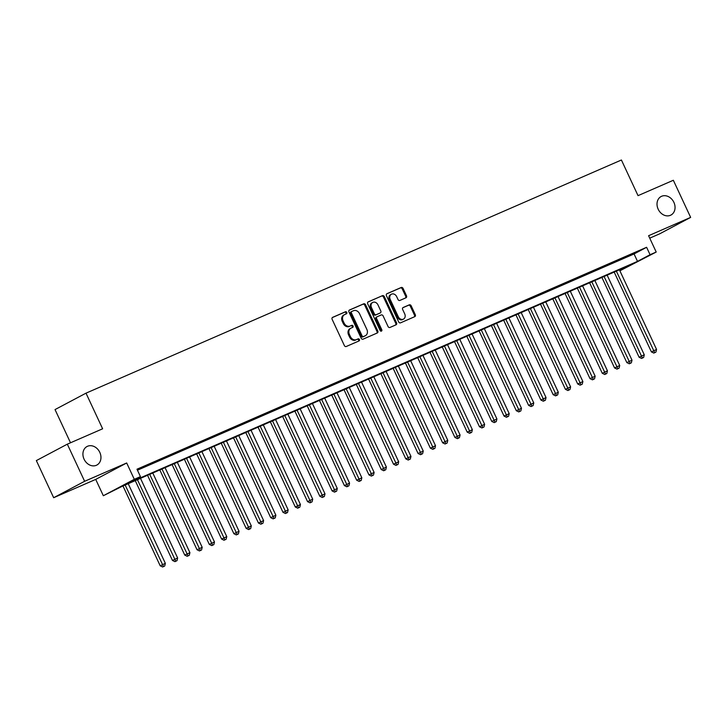 <?xml version="1.0" encoding="UTF-8"?>
<svg xmlns="http://www.w3.org/2000/svg" width="727" height="727" viewBox="0 0 727 727"><rect width="100%" height="100%" fill="white"/><g stroke="black" fill="none" stroke-linecap="round" stroke-linejoin="round"><path stroke-width="1.09" d="M346.788 312.419A1.127 0.918 62.1 0 0 345.461 311.765L332.657 317.345A1.608 1.318 62.1 0 0 332.13 319.326L344.362 345.561A1.608 1.318 62.1 0 0 346.252 346.497L359.056 340.918A1.127 0.918 62.1 0 0 358.102 338.873L356.448 339.6A5.153 4.198 62.1 0 1 350.414 336.61L349.396 334.429A5.153 4.198 62.1 0 1 350.841 328.195A5.153 4.198 62.1 0 1 351.077 328.086L352.74 327.359A1.127 0.918 62.1 0 0 351.786 325.323L350.132 326.041A5.153 4.198 62.1 0 1 344.098 323.061L343.08 320.871A5.153 4.198 62.1 0 1 344.516 314.646A5.153 4.198 62.1 0 1 344.762 314.527L346.415 313.81A1.127 0.918 62.1 0 0 346.788 312.419M345.843 314.055A1.127 0.918 62.1 0 0 344.625 312.21L332.33 317.563M358.493 341.163A1.127 0.918 62.1 0 0 357.266 339.318L356.448 339.6M352.168 327.613A1.127 0.918 62.1 0 0 350.95 325.769L350.132 326.041M658.171 209.203A10.496 8.56 62.1 0 0 670.948 215.056A10.496 8.56 62.1 0 0 673.893 202.36A10.496 8.56 62.1 0 0 661.116 196.517A10.496 8.56 62.1 0 0 658.171 209.203M84.078 459.2A10.496 8.56 62.1 0 0 96.855 465.053A10.496 8.56 62.1 0 0 99.799 452.358A10.496 8.56 62.1 0 0 87.022 446.514A10.496 8.56 62.1 0 0 84.078 459.2M405.975 297.779A1.608 1.318 62.1 0 0 406.502 295.798L403.067 288.437A1.608 1.318 62.1 0 0 401.186 287.501L386.955 293.699A1.608 1.318 62.1 0 0 386.437 295.68L398.669 321.916A1.608 1.318 62.1 0 0 400.55 322.843L414.772 316.654A1.608 1.318 62.1 0 0 415.299 314.673L411.155 305.776A1.608 1.318 62.1 0 0 409.274 304.849L403.185 307.494A1.608 1.318 62.1 0 0 402.658 309.484L404.712 313.891A4.307 3.517 62.1 0 1 403.503 319.098A4.307 3.517 62.1 0 1 398.269 316.699L390.208 299.424A4.307 3.517 62.1 0 1 391.417 294.217A4.307 3.517 62.1 0 1 396.66 296.616L398.005 299.497A1.608 1.318 62.1 0 0 399.886 300.433L405.975 297.779M137.448 470.205L634.053 253.95L646.603 247.289L650.065 254.714L656.208 252.042L619.886 270.798M67.32 444.17L84.632 481.292L53.662 497.713L36.35 460.591L67.32 444.17L102.625 428.794L86.004 393.162L621.412 160.004L638.033 195.645L673.338 180.269L690.65 217.391L648.593 235.712L656.208 252.042M53.662 497.713L95.719 479.402L126.689 462.981L84.632 481.292M126.689 462.981L134.304 479.311L140.447 476.639L127.888 483.301L637.515 261.375L650.065 254.714M646.603 247.289L136.985 469.215L140.447 476.639M365.581 304.758A1.608 1.318 62.1 0 0 363.7 303.822L349.469 310.02A1.608 1.318 62.1 0 0 348.951 312.001L361.183 338.237A1.608 1.318 62.1 0 0 363.064 339.173L377.286 332.975A1.608 1.318 62.1 0 0 377.813 330.994L365.581 304.758L364.745 305.204A1.608 1.318 62.1 0 0 362.855 304.268L349.142 310.238M368.216 301.859L382.438 295.662A1.608 1.318 62.1 0 1 384.329 296.598L396.56 322.833A1.608 1.318 62.1 0 1 396.033 324.815L389.945 327.468A1.608 1.318 62.1 0 1 388.064 326.532L383.102 315.891A1.608 1.318 62.1 0 0 381.212 314.964L377.177 316.718A1.608 1.318 62.1 0 0 376.65 318.699L381.811 329.776A1.127 0.918 62.1 0 1 380.13 330.512L367.689 303.841A1.608 1.318 62.1 0 1 368.216 301.859L368.071 301.932M649.729 238.156L659.68 233.821L690.65 217.391M137.285 469.86L143.81 466.816L137.203 469.697M156.087 461.472L146.627 465.789L156.087 461.472M168.373 456.12L158.904 460.436L168.373 456.12M180.65 450.776L171.19 455.093L180.65 450.776M192.928 445.424L183.468 449.749L192.928 445.424M205.205 440.08L195.745 444.397L205.205 440.08M217.491 434.728L208.031 439.053L217.491 434.728M229.768 429.384L220.308 433.701L229.768 429.384M242.046 424.041L232.585 428.357L242.046 424.041M254.332 418.688L244.872 423.005L254.332 418.688M266.609 413.345L257.149 417.661L266.609 413.345M278.886 407.992L269.426 412.309L278.886 407.992M291.173 402.649L281.712 406.966L291.173 402.649M303.45 397.296L293.99 401.622L303.45 397.296M315.727 391.953L306.267 396.27L315.727 391.953M328.013 386.6L318.553 390.926L328.013 386.6M340.291 381.257L330.83 385.574L340.291 381.257M352.568 375.914L343.108 380.23L352.568 375.914M364.854 370.561L355.385 374.878L364.854 370.561M377.131 365.218L367.671 369.534L377.131 365.218M389.408 359.865L379.948 364.182L389.408 359.865M401.686 354.522L392.226 358.838L401.686 354.522M413.972 349.169L404.512 353.495L413.972 349.169M426.249 343.826L416.789 348.142L426.249 343.826M438.526 338.473L429.066 342.799L438.526 338.473M450.813 333.13L441.353 337.446L450.813 333.13M463.09 327.786L453.63 332.103L463.09 327.786M475.367 322.434L465.907 326.75L475.367 322.434M487.653 317.09L478.193 321.407L487.653 317.09M499.931 311.738L490.471 316.054L499.931 311.738M512.208 306.394L502.748 310.711L512.208 306.394M524.494 301.042L515.034 305.367L524.494 301.042M536.771 295.698L527.311 300.015L536.771 295.698M549.049 290.346L539.588 294.671L549.049 290.346M561.335 285.002L551.875 289.319L561.335 285.002M573.612 279.659L564.152 283.975L573.612 279.659M585.889 274.306L576.429 278.623L585.889 274.306M598.167 268.963L588.706 273.279L598.167 268.963M610.453 263.61L600.993 267.927L610.453 263.61M622.73 258.267L613.27 262.583L622.73 258.267M625.547 257.24L635.007 252.914L625.547 257.24M86.004 393.162L55.034 409.583L70.519 442.779M619.858 270.735L631.654 264.483L122.027 486.399L103.334 495.732L134.304 479.311M95.719 479.402L103.334 495.732M634.053 253.95L637.515 261.375M343.926 314.973A5.153 4.198 62.1 0 0 343.68 315.082A5.153 4.198 62.1 0 0 342.235 321.316L343.08 320.871M349.287 326.487A5.153 4.198 62.1 0 1 343.262 323.506L342.235 321.316M350.241 328.531A5.153 4.198 62.1 0 0 350.005 328.64A5.153 4.198 62.1 0 0 348.56 334.874L349.396 334.429M355.612 340.045A5.153 4.198 62.1 0 1 349.578 337.055L348.56 334.874M376.777 333.202A1.608 1.318 62.1 0 0 376.977 331.439L364.745 305.204M351.75 311.483A1.127 0.918 62.1 0 0 351.377 312.874L362.119 335.901A1.127 0.918 62.1 0 0 363.436 336.556L365.19 335.792A5.153 4.198 62.1 0 0 365.427 335.674A5.153 4.198 62.1 0 0 366.871 329.449L359.529 313.71A5.153 4.198 62.1 0 0 353.495 310.72L351.75 311.483M351.65 311.538L350.914 311.928A1.127 0.918 62.1 0 0 350.541 313.319L351.377 312.874M364.818 335.992A5.153 4.198 62.1 0 1 364.59 336.119A5.153 4.198 62.1 0 1 364.354 336.237L362.6 337.001A1.127 0.918 62.1 0 1 361.283 336.347L350.541 313.319M367.889 302.078L382.438 295.662M395.524 325.033A1.608 1.318 62.1 0 0 395.724 323.279L383.483 297.043A1.608 1.318 62.1 0 0 381.602 296.107M377.031 316.799L376.341 317.163A1.608 1.318 62.1 0 0 375.814 319.144L380.975 330.222L381.811 329.776M381.003 331.221A1.127 0.918 62.1 0 0 380.975 330.222M377.949 304.849A4.307 3.517 62.1 0 0 372.706 302.45A4.307 3.517 62.1 0 0 371.497 307.657L374.341 313.746A1.608 1.318 62.1 0 0 376.222 314.682L380.266 312.919A1.608 1.318 62.1 0 0 380.784 310.938L377.949 304.849M372.706 302.45L371.87 302.895A4.307 3.517 62.1 0 0 370.661 308.103L371.497 307.657M379.567 313.282A1.608 1.318 62.1 0 1 379.421 313.364L375.386 315.118A1.608 1.318 62.1 0 1 373.505 314.191L370.661 308.103M391.417 294.217L390.581 294.662A4.307 3.517 62.1 0 0 389.372 299.869L390.208 299.424M403.503 319.098L402.667 319.544A4.307 3.517 62.1 0 1 397.424 317.145L389.372 299.869M414.263 316.872A1.608 1.318 62.1 0 0 414.463 315.118L410.319 306.221A1.608 1.318 62.1 0 0 408.438 305.295L402.858 307.721M405.466 297.997A1.608 1.318 62.1 0 0 405.666 296.243L402.231 288.883A1.608 1.318 62.1 0 0 400.35 287.947L386.628 293.917M122.981 485.99L160.194 565.797L165.356 563.352L128.225 483.709M125.153 485.045L163.484 566.551L162.648 566.996L164.711 566.015L163.484 566.551M165.356 563.352L164.711 566.015M162.648 566.996L160.194 565.797M135.258 480.647L172.472 560.453L177.642 558L140.502 478.357M137.43 479.702L175.761 561.199L174.925 561.644L176.988 560.662L175.761 561.199M177.642 558L176.988 560.662M174.925 561.644L172.472 560.453M147.545 475.294L184.758 555.101L189.92 552.656L152.779 473.013M149.707 474.349L188.039 555.855L187.202 556.3L189.265 555.319L188.039 555.855M189.92 552.656L189.265 555.319M187.202 556.3L184.758 555.101M159.822 469.951L197.035 549.757L202.197 547.304L165.065 467.67M161.994 469.006L200.325 550.503L199.489 550.948L201.552 549.976L200.325 550.503M202.197 547.304L201.552 549.976M199.489 550.948L197.035 549.757M172.099 464.598L209.312 544.405L214.474 541.96L177.343 462.317M174.271 463.653L212.602 545.159L211.766 545.604L213.829 544.623L212.602 545.159M214.474 541.96L213.829 544.623M211.766 545.604L209.312 544.405M184.385 459.255L221.599 539.061L226.76 536.617L189.62 456.974M186.548 458.31L224.879 539.816L224.043 540.252L226.106 539.28L224.879 539.816M226.76 536.617L226.106 539.28M224.043 540.252L221.599 539.061M196.663 453.902L233.876 533.709L239.038 531.264L201.897 451.621M198.834 452.957L237.166 534.463L236.32 534.908L238.392 533.927L237.166 534.463M239.038 531.264L238.392 533.927M236.32 534.908L233.876 533.709M208.94 448.559L246.153 528.365L251.315 525.921L214.183 446.278M211.112 447.614L249.443 529.12L248.607 529.565L250.67 528.584L249.443 529.12M251.315 525.921L250.67 528.584M248.607 529.565L246.153 528.365M221.226 443.206L258.439 523.013L263.601 520.568L226.46 440.925M223.389 442.261L261.72 523.767L260.884 524.212L262.947 523.231L261.72 523.767M263.601 520.568L262.947 523.231M260.884 524.212L258.439 523.013M233.503 437.863L270.717 517.669L275.878 515.225L238.738 435.582M235.675 436.918L274.006 518.424L273.161 518.869L275.233 517.888L274.006 518.424M275.878 515.225L275.233 517.888M273.161 518.869L270.717 517.669M245.781 432.52L282.994 512.326L288.156 509.872L251.024 430.23M247.952 431.574L286.284 513.071L285.447 513.516L287.51 512.535L286.284 513.071M288.156 509.872L287.51 512.535M285.447 513.516L282.994 512.326M258.058 427.167L295.28 506.973L300.442 504.529L263.301 424.886M260.23 426.222L298.561 507.728L297.725 508.173L299.788 507.192L298.561 507.728M300.442 504.529L299.788 507.192M297.725 508.173L295.28 506.973M270.344 421.824L307.557 501.63L312.719 499.176L275.578 419.543M272.516 420.878L310.838 502.375L310.002 502.82L312.074 501.848L310.838 502.375M312.719 499.176L312.074 501.848M310.002 502.82L307.557 501.63M282.621 416.471L319.835 496.277L324.996 493.833L287.865 414.19M284.793 415.526L323.124 497.032L322.288 497.477L324.351 496.496L323.124 497.032M324.996 493.833L324.351 496.496M322.288 497.477L319.835 496.277M294.898 411.128L332.121 490.934L337.283 488.489L300.142 408.847M297.07 410.182L335.401 491.688L334.565 492.124L336.628 491.152L335.401 491.688M337.283 488.489L336.628 491.152M334.565 492.124L332.121 490.934M307.185 405.775L344.398 485.581L349.56 483.137L312.419 403.494M309.348 404.83L347.679 486.336L346.843 486.781L348.915 485.8L347.679 486.336M349.56 483.137L348.915 485.8M346.843 486.781L344.398 485.581M319.462 400.432L356.675 480.238L361.837 477.793L324.705 398.151M321.634 399.486L359.965 480.992L359.129 481.438L361.192 480.456L359.965 480.992M361.837 477.793L361.192 480.456M359.129 481.438L356.675 480.238M331.739 395.079L368.952 474.885L374.123 472.441L336.983 392.798M333.911 394.134L372.242 475.64L371.406 476.085L373.469 475.104L372.242 475.64M374.123 472.441L373.469 475.104M371.406 476.085L368.952 474.885M344.025 389.736L381.239 469.542L386.4 467.097L349.26 387.455M346.188 388.791L384.519 470.296L383.683 470.742L385.746 469.76L384.519 470.296M386.4 467.097L385.746 469.76M383.683 470.742L381.239 469.542M356.303 384.392L393.516 464.199L398.678 461.745L361.546 382.102M358.475 383.447L396.806 464.944L395.97 465.389L398.032 464.408L396.806 464.944M398.678 461.745L398.032 464.408M395.97 465.389L393.516 464.199M368.58 379.04L405.793 458.846L410.955 456.402L373.823 376.759M370.752 378.095L409.083 459.6L408.247 460.046L410.31 459.064L409.083 459.6M410.955 456.402L410.31 459.064M408.247 460.046L405.793 458.846M380.866 373.696L418.08 453.503L423.241 451.049L386.101 371.415M383.029 372.751L421.36 454.248L420.524 454.693L422.587 453.721L421.36 454.248M423.241 451.049L422.587 453.721M420.524 454.693L418.08 453.503M393.143 368.344L430.357 448.15L435.518 445.706L398.378 366.063M395.315 367.399L433.646 448.904L432.81 449.35L434.873 448.368L433.646 448.904M435.518 445.706L434.873 448.368M432.81 449.35L430.357 448.15M405.421 363L442.634 442.807L447.796 440.362L410.664 360.719M407.593 362.055L445.924 443.561L445.088 443.997L447.15 443.025L445.924 443.561M447.796 440.362L447.15 443.025M445.088 443.997L442.634 442.807M417.707 357.648L454.92 437.454L460.082 435.01L422.941 355.367M419.87 356.703L458.201 438.208L457.365 438.654L459.428 437.672L458.201 438.208M460.082 435.01L459.428 437.672M457.365 438.654L454.92 437.454M429.984 352.304L467.197 432.111L472.359 429.666L435.219 350.023M432.156 351.359L470.487 432.865L469.642 433.31L471.714 432.329L470.487 432.865M472.359 429.666L471.714 432.329M469.642 433.31L467.197 432.111M442.261 346.952L479.475 426.758L484.636 424.314L447.505 344.671M444.433 346.007L482.764 427.512L481.928 427.958L483.991 426.976L482.764 427.512M484.636 424.314L483.991 426.976M481.928 427.958L479.475 426.758M454.539 341.608L491.761 421.415L496.923 418.97L459.782 339.327M456.71 340.663L495.042 422.169L494.206 422.614L496.268 421.633L495.042 422.169M496.923 418.97L496.268 421.633M494.206 422.614L491.761 421.415M466.825 336.265L504.038 416.071L509.2 413.618L472.059 333.975M468.997 335.32L507.319 416.816L506.483 417.262L508.555 416.28L507.319 416.816M509.2 413.618L508.555 416.28M506.483 417.262L504.038 416.071M479.102 330.912L516.315 410.719L521.477 408.274L484.346 328.631M481.274 329.967L519.605 411.473L518.769 411.918L520.832 410.937L519.605 411.473M521.477 408.274L520.832 410.937M518.769 411.918L516.315 410.719M491.379 325.569L528.602 405.375L533.763 402.922L496.623 323.288M493.551 324.624L531.882 406.12L531.046 406.566L533.109 405.593L531.882 406.12M533.763 402.922L533.109 405.593M531.046 406.566L528.602 405.375M503.666 320.216L540.879 400.023L546.041 397.578L508.9 317.935M505.828 319.271L544.159 400.777L543.323 401.222L545.395 400.241L544.159 400.777M546.041 397.578L545.395 400.241M543.323 401.222L540.879 400.023M515.943 314.873L553.156 394.679L558.318 392.235L521.186 312.592M518.115 313.928L556.446 395.433L555.61 395.87L557.673 394.897L556.446 395.433M558.318 392.235L557.673 394.897M555.61 395.87L553.156 394.679M528.22 309.52L565.433 389.327L570.604 386.882L533.464 307.239M530.392 308.575L568.723 390.081L567.887 390.526L569.95 389.545L568.723 390.081M570.604 386.882L569.95 389.545M567.887 390.526L565.433 389.327M540.506 304.177L577.72 383.983L582.881 381.539L545.741 301.896M542.669 303.232L581 384.737L580.164 385.174L582.236 384.201L581 384.737M582.881 381.539L582.236 384.201M580.164 385.174L577.72 383.983M552.784 298.824L589.997 378.631L595.159 376.186L558.027 296.543M554.955 297.879L593.287 379.385L592.45 379.83L594.513 378.849L593.287 379.385M595.159 376.186L594.513 378.849M592.45 379.83L589.997 378.631M565.061 293.481L602.274 373.287L607.445 370.843L570.304 291.2M567.233 292.536L605.564 374.041L604.728 374.487L606.791 373.505L605.564 374.041M607.445 370.843L606.791 373.505M604.728 374.487L602.274 373.287M577.347 288.137L614.56 367.944L619.722 365.49L582.581 285.847M579.51 287.192L617.841 368.689L617.005 369.134L619.068 368.153L617.841 368.689M619.722 365.49L619.068 368.153M617.005 369.134L614.56 367.944M589.624 282.785L626.838 362.591L631.999 360.147L594.859 280.504M591.796 281.84L630.127 363.346L629.291 363.791L631.354 362.809L630.127 363.346M631.999 360.147L631.354 362.809M629.291 363.791L626.838 362.591M601.901 277.441L639.115 357.248L644.276 354.794L607.145 275.16M604.073 276.496L642.404 357.993L641.568 358.438L643.631 357.466L642.404 357.993M644.276 354.794L643.631 357.466M641.568 358.438L639.115 357.248M614.188 272.089L651.401 351.895L656.563 349.451L619.422 269.808M616.351 271.144L654.682 352.65L653.846 353.095L655.908 352.113L654.682 352.65M656.563 349.451L655.908 352.113M653.846 353.095L651.401 351.895M344.625 312.21L345.461 311.765M357.266 339.318L358.102 338.873M350.95 325.769L351.786 325.323M343.262 323.506L344.098 323.061M349.578 337.055L350.414 336.61M376.977 331.439L377.813 330.994M362.855 304.268L363.7 303.822M361.283 336.347L362.119 335.901M362.6 337.001L363.436 336.556M364.354 336.237L365.19 335.792M383.483 297.043L384.329 296.598M395.724 323.279L396.56 322.833M375.814 319.144L376.65 318.699M373.505 314.191L374.341 313.746M375.386 315.118L376.222 314.682M379.421 313.364L380.266 312.919M397.424 317.145L398.269 316.699M408.438 305.295L409.274 304.849M410.319 306.221L411.155 305.776M414.463 315.118L415.299 314.673M400.35 287.947L401.186 287.501M402.231 288.883L403.067 288.437M405.666 296.243L406.502 295.798M343.68 315.082L344.516 314.646M350.005 328.64L350.841 328.195M350.859 311.956L351.695 311.51M364.59 336.119L365.427 335.674M376.268 317.199L377.104 316.754M379.503 313.328L380.339 312.883"/></g></svg>

